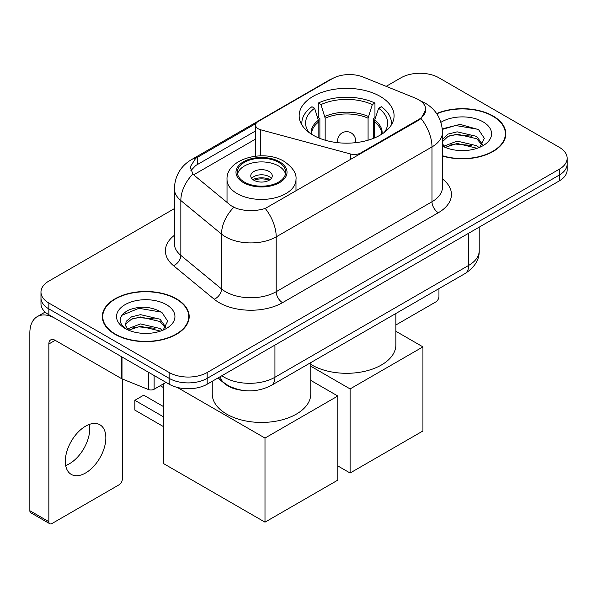<?xml version="1.0" encoding="UTF-8"?>
<svg xmlns="http://www.w3.org/2000/svg" width="597" height="597" viewBox="0 0 597 597"><rect width="100%" height="100%" fill="white"/><g stroke="black" fill="none" stroke-linecap="round" stroke-linejoin="round"><path stroke-width="0.9" d="M360.707 153.683L360.707 152.966A8.955 5.172 180 0 1 350.588 153.996L260.755 129.81A8.955 5.172 180 0 1 258.202 128.78A8.955 5.172 180 0 1 255.583 125.124A8.955 5.172 180 0 1 258.202 121.467L332.342 78.662A24.178 13.962 0 0 1 363.312 77.103L415.46 98.184A24.178 13.962 0 0 1 418.691 99.744A24.178 13.962 0 0 1 425.773 109.617L421.034 118.512L418.691 120.206L265.247 208.45C255.658 211.345 246.076 211.345 236.494 208.45L231.061 205.704L194.547 175.6L192.921 173.951L190.174 166.973L195.697 158.317L256.091 123.407M380.185 96.386A47.469 27.402 0 0 0 328.454 90.438A47.469 27.402 0 0 0 299.157 115.758A47.469 27.402 0 0 0 313.059 135.138A47.469 27.402 0 0 0 364.789 141.079A47.469 27.402 0 0 0 394.087 115.758A47.469 27.402 0 0 0 380.185 96.386M360.707 152.966L418.691 119.49A24.178 13.962 0 0 0 425.773 109.617M242.069 390.296A26.865 15.515 180 0 1 225.069 383.961L217.875 378.028M442.481 156.041A43.439 25.081 0 0 0 505.823 133.75A43.439 25.081 0 0 0 493.1 116.019A43.439 25.081 0 0 0 436.638 113.557M176.458 298.828A43.439 25.081 0 0 0 129.116 293.396A43.439 25.081 0 0 0 102.303 316.567A43.439 25.081 0 0 0 115.027 334.298A43.439 25.081 0 0 0 162.362 339.73A43.439 25.081 0 0 0 189.182 316.567A43.439 25.081 0 0 0 176.458 298.828M102.751 318.82A43.439 25.081 0 0 0 102.602 319.492M174.354 208.637L48.85 281.097A26.865 15.515 0 0 0 40.977 292.067L40.977 303.769A26.865 15.515 0 0 0 48.85 314.738L169.175 384.207L169.175 378.356A26.865 15.515 0 0 0 207.174 378.356L559.277 175.07A26.865 15.515 0 0 0 567.15 164.1A26.865 15.515 0 0 1 559.277 175.07L207.174 378.356A26.865 15.515 0 0 1 169.175 378.356L48.85 308.888L169.175 378.356L169.175 372.506A26.865 15.515 0 0 0 207.174 372.506L559.277 169.22A26.865 15.515 0 0 0 567.15 158.25A26.865 15.515 0 0 0 559.277 147.28L438.952 77.811A26.865 15.515 0 0 0 400.96 77.811L386.177 86.341M40.977 297.918A26.865 15.515 0 0 0 48.85 308.888A26.865 15.515 0 0 1 40.977 297.918M190.913 170.578L195.697 165.526L255.583 130.937M40.977 292.067A26.865 15.515 0 0 0 48.85 303.037L169.175 372.506M188.883 319.492A43.439 25.081 0 0 0 188.734 318.82M505.525 136.676A43.439 25.081 0 0 0 505.375 136.012M169.175 384.207A26.865 15.515 0 0 0 207.174 384.207L559.277 180.913A26.865 15.515 0 0 0 567.15 169.951L567.15 158.25M442.481 155.75A42.991 24.82 0 0 0 505.375 133.75A42.991 24.82 0 0 0 492.786 116.199A42.991 24.82 0 0 0 436.81 113.803M457.533 150.369L464.287 150.571M444.116 146.086L457.145 141.116L476.697 145.69L479.063 147.586M445.317 147.34L457.145 143.437L477.122 148.302M442.481 143.183A20.238 11.686 0 0 0 445.489 147.496M442.481 139.34L448.078 134.079L457.145 131.833L476.697 136.4L482.51 144.437M442.481 141.661L448.078 136.4L457.145 134.153L476.697 138.72L482.055 145.034M442.481 146.086A29.193 16.858 0 0 0 483.033 145.668A29.193 16.858 0 0 0 483.033 121.833A29.193 16.858 0 0 0 440.937 122.318M479.757 147.302L484.331 138.317L478.548 129.601L460.1 124.377L442.302 128.862M444.317 146.989L442.481 144.832M442.355 129.4L455.556 125.497L478.152 129.333M449.123 135.952L455.556 134.78L471.69 136.161M449.123 145.235L455.556 144.071L471.69 145.452M395.878 324.984L435.788 301.94A4.478 2.582 120 0 0 438.952 296.455L438.952 288.62M115.348 334.111A42.991 24.82 0 0 0 162.19 339.492A42.991 24.82 0 0 0 188.734 316.567A42.991 24.82 0 0 0 176.137 299.015A42.991 24.82 0 0 0 129.288 293.634A42.991 24.82 0 0 0 102.751 316.567A42.991 24.82 0 0 0 115.348 334.111M140.885 333.186L147.638 333.387M127.467 328.902L140.504 323.932L160.056 328.499L162.421 330.402M128.668 330.156L140.504 326.253L160.481 331.119M127.668 329.805L125.579 324.902A20.238 11.686 0 0 0 128.848 330.313M125.579 324.902L126.191 321.358L131.43 316.895L140.504 314.641L160.056 319.216L165.869 327.246M125.631 325.186L126.191 323.678L131.43 319.216L140.504 316.962L160.056 321.537L165.414 327.85M163.115 330.111L167.69 321.134L161.899 312.418C150.802 306.239 139.452 305.574 127.833 310.44C118.303 316.32 117.706 322.507 126.034 328.992L126.139 329.051M166.384 304.642A29.193 16.858 0 0 0 125.094 304.642A29.193 16.858 0 0 0 125.094 328.484A29.193 16.858 0 0 0 166.391 328.484A29.193 16.858 0 0 0 166.384 304.642M121.766 315.343L138.907 308.306L161.503 312.149M132.474 318.761L138.907 317.597L155.041 318.977M132.474 328.051L138.907 326.88L155.041 328.268M318.835 137.982L318.835 121.848L314.626 108.258A41.021 23.679 0 0 0 307.895 130.885A41.021 23.679 0 0 0 308.933 132.422M319.873 138.4L319.873 118.602L318.283 117.684L318.283 103.057A44.782 25.85 0 0 1 374.961 103.057L372.289 104.602A41.021 23.679 0 0 0 320.955 104.602L325.164 118.191L325.164 140.205M368.08 140.205L368.08 118.191L372.289 104.602M310.768 364.364A49.26 28.44 0 0 0 311.791 364.976A49.26 28.44 0 0 0 365.468 371.14A49.26 28.44 0 0 0 395.878 344.865L395.878 313.492M374.961 103.057L374.961 117.684L373.371 118.602L373.371 138.4M314.626 108.258L311.947 106.714A44.782 25.85 0 0 0 301.843 123.072A44.782 25.85 0 0 0 301.978 125.064M320.955 104.602L318.283 103.057M391.266 125.064A44.782 25.85 0 0 0 391.401 123.072A44.782 25.85 0 0 0 381.296 106.714L378.617 108.258L374.707 120.131L374.409 137.982M384.311 132.422A41.021 23.679 0 0 0 385.349 130.885A41.021 23.679 0 0 0 378.617 108.258M350.103 473.018L350.103 388.923L422.93 346.879L422.93 430.974L350.103 473.018L337.82 465.929M350.103 388.923L310.768 366.215M395.878 331.26L422.93 346.879M278.605 162.339A24.178 13.962 0 0 0 252.255 159.317A24.178 13.962 0 0 0 237.322 172.212A24.178 13.962 0 0 0 244.412 182.085A24.178 13.962 0 0 0 270.762 185.115A24.178 13.962 0 0 0 285.687 172.212A24.178 13.962 0 0 0 278.605 162.339M285.478 174.04A24.178 13.962 0 0 0 278.605 165.996A24.178 13.962 0 0 0 253.74 162.645A24.178 13.962 0 0 0 237.531 174.04M212.248 381.274L212.248 394.005A49.26 28.44 0 0 0 226.673 414.117A49.26 28.44 0 0 0 280.359 420.281A49.26 28.44 0 0 0 310.768 394.005L310.768 362.633M269.105 171.481A10.746 6.201 0 0 0 257.397 170.138A10.746 6.201 0 0 0 250.762 175.869A10.746 6.201 0 0 0 253.912 180.257A10.746 6.201 0 0 0 265.62 181.6A10.746 6.201 0 0 0 272.254 175.869A10.746 6.201 0 0 0 269.105 171.481M271.299 178.428A10.746 6.201 0 0 0 269.105 176.6A10.746 6.201 0 0 0 251.718 178.428M252.822 179.525A14.328 8.276 180 0 1 269.56 179.264L269.56 179.981M254.001 180.309A12.537 7.239 180 0 1 268.269 180.01L269.56 179.264M268.053 180.787L268.269 180.01M163.668 426.728L134.847 410.094L134.847 400.296L163.668 416.93M264.993 522.159L264.993 438.064L337.82 396.02L337.82 480.115L264.993 522.159L163.668 463.66L163.668 383.729M264.993 438.064L177.257 387.408M310.768 380.401L337.82 396.02M134.847 400.296L143.713 395.177L163.668 406.691M89.408 424.392A28.656 16.544 -60 0 1 69.506 463.705A28.656 16.544 -60 0 1 65.677 465.488M85.58 472.981A28.656 16.544 120 0 0 104.303 447.728A28.656 16.544 120 0 0 99.908 424.758A28.656 16.544 120 0 0 85.58 426.183A28.656 16.544 120 0 0 66.857 451.436A28.656 16.544 120 0 0 71.252 474.399A28.656 16.544 120 0 0 85.58 472.981M154.13 375.52L154.13 389.237L166.011 382.378M121.4 356.625L55.185 318.395A35.827 20.686 -120 0 0 37.268 316.619A35.827 20.686 -120 0 0 29.85 333.014L29.85 510.719L48.85 521.681L48.85 343.984A8.955 5.172 60 0 1 50.7 339.887A8.955 5.172 60 0 1 55.185 340.327L121.4 378.558L121.4 356.625A4.478 2.582 0 0 0 121.997 356.916M48.85 521.681A4.478 2.582 120 0 0 49.775 523.733L30.775 512.763A4.478 2.582 -60 0 1 29.85 510.719M49.775 523.733A4.478 2.582 120 0 0 52.014 523.509L119.146 484.757A4.478 2.582 120 0 0 122.31 479.272L122.31 378.976M154.13 389.237A4.478 2.582 180 0 1 148.399 389.52L121.997 378.849A4.478 2.582 180 0 1 121.4 378.558M418.691 119.49L418.691 120.206M225.069 383.572L225.069 383.961M350.588 159.526L350.588 153.996M260.755 155.839L260.755 129.81M442.481 178.936A44.782 25.85 180 0 1 438.325 212.726L282.53 302.672A8.955 5.172 60 0 1 276.202 291.702L431.989 201.756A35.827 20.686 0 0 0 442.481 187.13L442.481 132.288A35.827 20.686 180 0 1 431.989 146.914A31.35 18.097 -120 0 0 421.034 118.512M282.53 302.672A44.782 25.85 180 0 1 219.203 302.672A44.782 25.85 180 0 1 214.189 299.216L173.503 265.672A44.782 25.85 180 0 1 174.354 235.33M225.539 291.702A35.827 20.686 0 0 0 276.202 291.702L276.202 236.86A35.827 20.686 180 0 1 225.539 236.86A35.827 20.686 180 0 1 221.524 234.091L180.839 200.547A35.827 20.686 180 0 1 174.354 188.682L174.354 243.531A35.827 20.686 0 0 0 180.839 255.389L221.524 288.941A35.827 20.686 0 0 0 225.539 291.702M442.481 132.288C441.877 119.407 436.213 109.744 425.497 103.311L420.975 101.109A31.35 14.679 112 0 0 420.549 100.953M265.247 208.45A31.35 18.097 60 0 1 276.202 236.86L431.989 146.914L431.989 201.756A8.955 5.172 60 0 0 438.325 212.726M195.697 158.317A31.35 18.097 -120 0 0 191.338 159.712C180.622 166.145 174.966 175.802 174.354 188.682M191.338 159.712L329.708 79.819A31.35 18.097 60 0 1 332.089 78.819M192.921 173.951A31.35 20.962 129.5 0 0 180.839 200.547L180.839 255.389A8.955 5.992 -50.5 0 1 173.503 265.672M233.733 207.368A31.35 20.962 129.5 0 0 221.524 234.091L221.524 288.941A8.955 5.992 -50.5 0 1 214.189 299.216M193.682 174.809L255.583 139.071M192.018 168.712A24.178 13.962 -120 0 0 190.98 170.742M207.174 372.506L207.174 384.207M559.277 169.22L559.277 180.913M48.85 303.037L48.85 314.738M197.256 157.377L197.256 164.608M221.86 375.722A35.827 20.686 0 0 0 224.271 377.259A35.827 20.686 0 0 0 274.933 377.259L468.72 265.374A35.827 20.686 0 0 0 479.212 250.755C479.473 259.643 474.742 267.247 465.011 273.575L271.225 385.461A17.91 10.343 60 0 0 274.933 377.259L274.933 345.081M468.72 233.203L468.72 265.374A17.91 10.343 60 0 1 465.011 273.575M220.412 376.558A17.91 11.977 129.5 0 0 223.532 382.386L218.092 377.901M318.835 121.848A35.111 20.268 0 0 0 311.515 134.206M368.08 118.191A35.111 20.268 0 0 0 325.164 118.191M318.537 120.131A35.529 20.514 0 0 0 311.164 133.982M368.379 116.475A35.529 20.514 0 0 0 324.865 116.475M382.08 133.982A35.529 20.514 0 0 0 374.707 120.131M381.729 134.206A35.111 20.268 0 0 0 374.409 121.848M338.462 142.758A8.955 5.172 180 0 1 337.663 140.623L337.663 142.676M355.581 142.676L355.581 140.623A8.955 5.172 180 0 1 354.782 142.758M243.457 182.637A25.522 14.738 0 0 0 279.553 182.637A25.522 14.738 0 0 0 279.553 161.794A25.522 14.738 0 0 0 243.457 161.794A25.522 14.738 0 0 0 243.457 182.637M295.985 191.047L295.985 179.525A34.484 19.91 180 0 1 274.702 197.92A34.484 19.91 180 0 1 237.128 193.6A34.484 19.91 180 0 1 227.024 179.525L227.024 202.376M48.85 343.984L55.185 340.327M121.997 356.969L121.997 378.849M148.399 389.52L148.399 372.207M255.583 156.168L255.583 125.124M329.708 79.819L335.462 77.147M420.975 101.109L420.504 100.915M271.225 385.461C256.807 392.699 242.397 392.699 227.979 385.461L223.532 382.386M479.212 250.755L479.212 227.144M505.375 137.34L505.375 133.75M188.734 320.156L188.734 316.567M102.751 320.156L102.751 316.567M301.843 124.848L301.843 123.072M391.401 124.848L391.401 123.072M355.581 140.623A8.955 8.955 0 0 0 342.141 132.87A8.955 8.955 0 0 0 337.663 140.623M295.985 179.525C296.746 173.458 292.761 167.399 284.038 161.347C263.71 148.772 225.83 158.862 227.024 179.525M163.668 387.692L160.235 385.714M37.268 316.619L45.148 312.067"/></g></svg>
